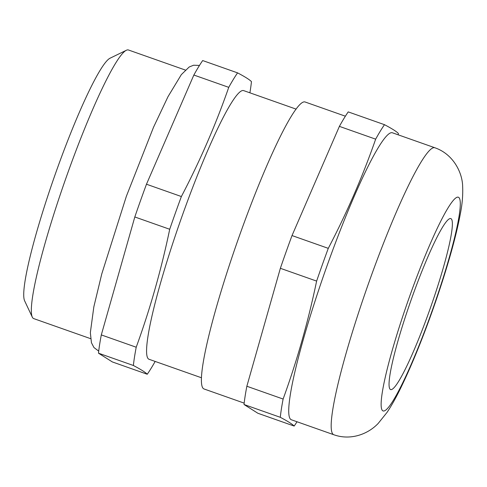 <?xml version="1.0" encoding="UTF-8"?>
<svg xmlns="http://www.w3.org/2000/svg" width="487" height="487" viewBox="0 0 487 487"><rect width="100%" height="100%" fill="white"/><g stroke="black" fill="none" stroke-linecap="round" stroke-linejoin="round"><path stroke-width="0.73" d="M32.27 317.074L24.581 300.729A129.469 14.878 -70.6 0 1 56.078 171.881A129.469 14.878 -70.6 0 1 110.129 58.172L126.37 50.264A142.417 16.369 109.4 0 0 66.92 175.344A142.417 16.369 109.4 0 0 32.27 317.074A142.417 16.369 109.4 0 0 33.737 318.608L90.588 338.66M429.741 309.781A90.625 10.416 109.4 0 0 450.859 218.608A90.625 10.416 109.4 0 0 411.679 298.379A90.625 10.416 109.4 0 0 390.568 389.545A90.625 10.416 109.4 0 0 429.741 309.781M326.716 266.706A152.127 17.483 109.4 0 0 291.275 419.733L333.729 434.708A152.127 17.483 -70.6 0 1 369.164 281.675A152.127 17.483 -70.6 0 1 434.921 147.78L392.473 132.811A152.127 17.483 109.4 0 0 326.716 266.706M345.374 116.198L305.148 102.008A152.127 17.483 109.4 0 0 239.391 235.903A152.127 17.483 109.4 0 0 203.95 388.936L244.182 403.126M296.12 109.125L243.701 90.631A142.417 16.369 109.4 0 0 182.138 215.978A142.417 16.369 109.4 0 0 148.961 359.248L201.381 377.735M169.713 229.274A170.249 19.565 -70.6 0 1 175.454 212.849A170.249 19.565 -70.6 0 1 181.371 196.535L146.471 184.226A170.249 19.565 -70.6 0 0 134.814 216.965L101.308 334.916A170.249 19.565 -70.6 0 0 98.484 353.178L112.357 361.938L147.257 374.247C145.4 372.305 140.773 369.383 133.383 365.487A170.249 19.565 -70.6 0 1 136.214 347.225C150.148 308.886 161.313 269.567 169.713 229.274L134.814 216.965M155.164 361.433A170.249 19.565 -70.6 0 1 147.257 374.247M297.015 421.76A170.249 19.565 -70.6 0 1 294.166 426.064C292.31 424.122 287.683 421.2 280.293 417.304A170.249 19.565 -70.6 0 1 283.117 399.042C297.052 360.703 308.222 321.383 316.623 281.09A170.249 19.565 -70.6 0 1 322.364 264.666A170.249 19.565 -70.6 0 1 328.281 248.352C346.841 212.929 362.632 176.531 375.66 139.16L339.396 126.37A170.249 19.565 -70.6 0 1 348.223 111.894L384.487 124.684C391.883 128.58 396.503 131.502 398.366 133.444A170.249 19.565 -70.6 0 1 398.214 134.832M181.371 196.535C199.932 161.118 215.723 124.721 228.75 87.343A170.249 19.565 -70.6 0 1 237.577 72.873L202.677 60.558A170.249 19.565 -70.6 0 0 193.85 75.035L146.471 184.226M98.484 353.178L133.383 365.487M237.577 72.873C244.973 76.763 249.6 79.685 251.456 81.627A170.249 19.565 -70.6 0 1 249.898 92.822M193.85 75.035L228.75 87.343M136.214 347.225L101.308 334.916M294.166 426.064L257.903 413.274L244.03 404.514A170.249 19.565 -70.6 0 1 246.854 386.252L280.36 268.3A170.249 19.565 -70.6 0 1 292.017 235.562L339.396 126.37M280.293 417.304L244.03 404.514M292.017 235.562L328.281 248.352M316.623 281.09L280.36 268.3M246.854 386.252L283.117 399.042M375.66 139.16A170.249 19.565 -70.6 0 1 384.487 124.684M185.328 70.049L128.477 49.997A142.417 16.369 109.4 0 0 126.37 50.264M409.421 296.954A113.282 13.021 109.4 0 0 382.721 410.76A113.282 13.021 109.4 0 0 431.999 311.205A113.282 13.021 109.4 0 0 458.699 197.393A113.282 13.021 109.4 0 0 409.421 296.954M98.715 351.115L93.967 347.56L91.44 342.732L90.345 332.645L93.839 306.84L101.771 273.919L126.358 196.298L153.539 127.21L167.991 96.688L181.347 74.602L189.181 67.005L193.595 65.221L199.469 65.441M333.729 434.708C349.703 440.51 367.228 434.921 378.18 423.44L387.11 412.306C391.639 405.476 396.235 397.258 400.904 387.634C411.162 366.51 421.596 341.095 432.206 311.4C439.244 291.597 445.337 272.677 450.475 254.634C454.931 238.971 458.23 225.28 460.379 213.556C462.248 204.284 463.009 195.275 462.65 186.527C462.492 173.141 453.695 154.288 434.921 147.78"/></g></svg>

